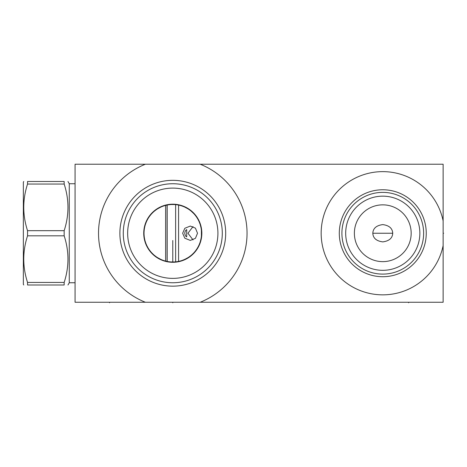 <?xml version="1.0" encoding="UTF-8"?>
<svg xmlns="http://www.w3.org/2000/svg" width="467" height="467" viewBox="0 0 467 467"><rect width="100%" height="100%" fill="white"/><g stroke="black" fill="none" stroke-linecap="round" stroke-linejoin="round"><path stroke-width="0.7" d="M145.371 164.226L75.064 164.226L75.064 302.254L145.371 302.254A74.259 74.259 0 0 1 145.371 164.226L443.136 164.226L443.136 302.254L145.371 302.254M182.539 260.294L185.136 259.208M185.592 258.987L187.022 258.228M187.191 258.128L188.767 257.148M189.042 256.961L190.279 256.068M191.692 254.906L193.005 253.686M193.116 253.581L194.214 252.419M194.663 251.906L195.317 251.112M197.202 248.426L198.002 247.061M198.294 246.523L198.708 245.689M199.327 244.311L199.864 242.928M200.32 241.544L201.008 238.771M201.411 236.004L201.4 230.4M180.116 261.047L179.083 261.298L180.116 261.047M176.999 261.689L175.948 261.824L176.999 261.689M174.605 261.94L171.564 261.969M177.962 261.526L178.283 261.467M200.973 227.546L200.238 224.691M199.753 223.261L199.187 221.843M198.528 220.418L197.769 219.005M197.418 218.41L196.916 217.604M194.897 214.855L193.858 213.67M193.717 213.524L191.021 211.008M189.514 209.852L187.915 208.79M187.652 208.626L184.64 207.044M183.076 206.391L181.593 205.871M180.221 205.462L178.668 205.095M176.701 204.756L175.259 204.593M173.73 204.499L172.784 204.488A28.756 28.756 0 0 1 201.54 233.243A28.756 28.756 0 0 1 172.784 261.999L170.572 261.911M171.331 204.523L174.244 204.523M182.836 206.297L183.251 206.461M184.815 207.12L187.932 208.796M189.45 209.806L190.921 210.926M192.322 212.141L193.642 213.442M194.862 214.814L195.977 216.239M196.216 216.571L196.986 217.71M197.885 219.21L198.679 220.733M199.368 222.274L199.958 223.827M200.273 224.802L200.448 225.386M200.845 226.95L201.154 228.521M201.37 230.091L201.493 231.533M201.499 234.813L201.37 236.39M201.154 237.96L200.845 239.53M200.448 241.1L200.308 241.579M199.958 242.659L199.368 244.212M198.679 245.753L197.885 247.276M196.986 248.777L196.222 249.909M195.977 250.242L194.862 251.672M193.642 253.038L192.322 254.34M190.921 255.554L189.45 256.675M187.932 257.685L184.815 259.36M183.251 260.026L181.704 260.58M180.174 261.03L178.668 261.392M175.703 261.847L175.253 261.894M173.94 261.975L172.802 261.999A28.756 28.756 0 0 1 144.029 233.243A28.756 28.756 0 0 1 172.784 204.488M171.938 204.499L171.033 204.54M170.998 204.54L170.093 204.61M169.118 204.721L168.114 204.867M170.309 261.894L169.865 261.847M167.005 261.409L165.814 261.141M163.473 260.446L162.318 260.026M160.759 259.36L157.642 257.685M156.13 256.681L154.653 255.554M153.246 254.34L151.933 253.038M150.713 251.672L149.598 250.242M149.352 249.909L148.588 248.777M147.689 247.276L146.895 245.753M146.206 244.212L145.616 242.659M145.272 241.591L145.126 241.1M144.729 239.53L144.42 237.96M144.204 236.39L144.075 234.813M144.075 231.667L144.204 230.091M144.42 228.521L144.729 226.95M145.126 225.386L145.295 224.814M145.616 223.827L146.206 222.274M146.895 220.733L147.689 219.21M148.588 217.71L149.352 216.571M149.598 216.239L150.713 214.814M151.933 213.442L153.252 212.141M154.653 210.926L156.124 209.806M157.642 208.796L160.759 207.12M162.318 206.461L163.87 205.906M165.394 205.451L166.906 205.095M169.865 204.634L170.321 204.593M169.468 261.806L168.365 261.654L169.468 261.806M166.176 261.228L165.096 260.948M164.034 260.633L162.989 260.277M161.979 259.885L160.998 259.471M160.076 259.033L159.206 258.59M159.013 258.485L158.535 258.222M158.412 258.146L158.103 257.965M170.805 261.929L172.107 261.987M172.784 302.774L172.784 302.254L200.197 302.254A74.259 74.259 0 0 0 200.197 164.226M443.65 233.243L443.136 233.243L443.65 233.243L443.136 233.243L443.136 220.932A61.603 61.603 0 0 0 348.464 182.072A61.603 61.603 0 0 0 348.464 284.409A61.603 61.603 0 0 0 443.136 245.549M372.818 233.243C373.08 238.158 376.396 241.042 382.771 241.883C389.145 241.036 392.461 238.158 392.724 233.243C392.461 228.328 389.145 225.444 382.771 224.598C376.396 225.444 373.08 228.328 372.818 233.243L392.724 233.243M382.771 261.637A28.394 28.394 0 0 1 354.377 233.243A28.394 28.394 0 0 1 382.771 204.85A28.394 28.394 0 0 1 411.164 233.243A28.394 28.394 0 0 1 382.771 261.637M382.771 270.323A37.086 37.086 0 0 1 345.685 233.243A37.086 37.086 0 0 1 382.771 196.158A37.086 37.086 0 0 1 419.856 233.243A37.086 37.086 0 0 1 382.771 270.323M382.771 274.106A40.862 40.862 0 0 0 423.633 233.243A40.862 40.862 0 0 0 382.771 192.375A40.862 40.862 0 0 0 341.908 233.243A40.862 40.862 0 0 0 382.771 274.106M382.771 276.721A43.478 43.478 0 0 1 339.293 233.243A43.478 43.478 0 0 1 382.771 189.765A43.478 43.478 0 0 1 426.248 233.243A43.478 43.478 0 0 1 382.771 276.721M172.784 286.154A52.911 52.911 0 0 1 119.879 233.243A52.911 52.911 0 0 1 172.784 180.332A52.911 52.911 0 0 1 225.695 233.243A52.911 52.911 0 0 1 172.784 286.154M172.784 282.751A49.508 49.508 0 0 1 123.276 233.243A49.508 49.508 0 0 1 172.784 183.735A49.508 49.508 0 0 1 222.292 233.243A49.508 49.508 0 0 1 172.784 282.751M172.784 278.379A45.136 45.136 0 0 0 217.92 233.243A45.136 45.136 0 0 0 172.784 188.108A45.136 45.136 0 0 0 127.654 233.243A45.136 45.136 0 0 0 172.784 278.379M172.784 204.19A29.047 29.047 0 0 1 201.837 233.243A29.047 29.047 0 0 1 172.784 262.291A29.047 29.047 0 0 1 143.737 233.243A29.047 29.047 0 0 1 172.784 204.19M75.064 282.745L69.268 282.745L69.268 183.735L67.966 181.482M64.166 181.482L64.166 184.051L27.547 184.051L27.547 181.482C22.498 181.482 22.498 181.482 27.547 181.482C22.498 181.482 22.498 181.482 27.547 181.482L64.166 181.482C69.215 181.482 69.215 181.482 64.166 181.482C69.215 181.482 69.215 181.482 64.166 181.482M64.166 282.43L27.547 282.43L27.547 284.998C22.498 284.998 22.498 284.998 27.547 284.998C22.498 284.998 22.498 284.998 27.547 284.998L64.166 284.998C69.215 284.998 69.215 284.998 64.166 284.998C69.215 284.998 69.215 284.998 64.166 284.998L64.166 282.43C69.215 266.89 69.215 251.351 64.166 235.812L64.166 230.675C69.215 215.135 69.215 199.59 64.166 184.051M64.166 230.675L27.547 230.675C22.498 215.135 22.498 199.59 27.547 184.051M64.166 235.812L27.547 235.812L27.547 230.675M27.547 282.43C22.498 266.89 22.498 251.351 27.547 235.812M23.747 284.998L23.35 284.31L23.35 182.171L23.747 181.482M165.61 261.088L165.61 205.398M167.081 261.427L167.081 205.06M167.174 205.042L167.174 261.444M175.639 204.628L175.639 261.859M178.587 261.409L178.587 205.077M197.518 233.243L195.428 238.333L190.291 240.417L184.809 238.199L182.655 233.243L184.809 228.287L190.291 226.063L195.428 228.153L197.518 233.243M193.034 226.583L187.944 233.243L193.034 239.904M184.751 233.243C185.06 231.188 185.714 229.992 186.707 229.653L186.707 236.833C185.714 236.495 185.06 235.298 184.751 233.243M172.784 261.999L172.784 240.487M408.625 302.254L408.625 302.774M109.57 302.254L109.57 302.774M75.064 183.735L69.268 183.735M69.268 282.745L67.966 284.998"/></g></svg>
